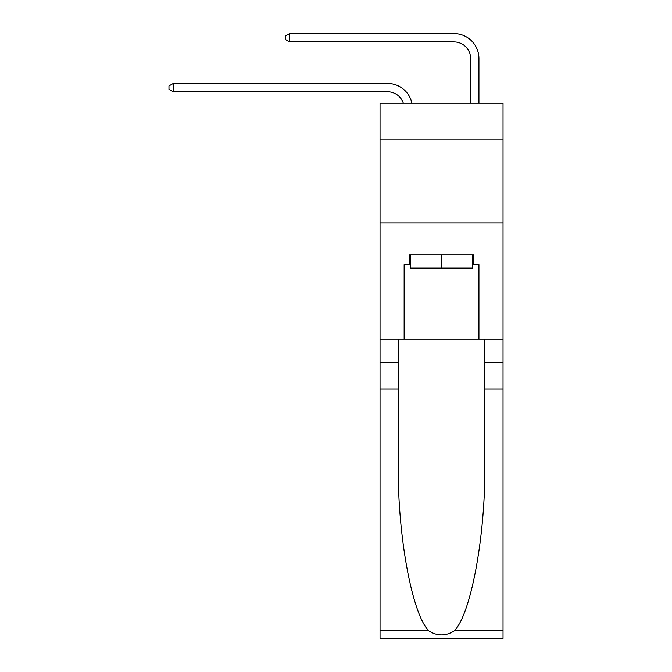 <?xml version="1.0" encoding="UTF-8"?>
<svg xmlns="http://www.w3.org/2000/svg" width="672" height="672" viewBox="0 0 672 672"><rect width="100%" height="100%" fill="white"/><g stroke="black" fill="none" stroke-linecap="round" stroke-linejoin="round"><path stroke-width="1.01" d="M503.034 139.801L503.034 103.236L380.041 103.236L380.041 139.801L503.034 139.801L503.034 339.242L478.934 339.242L478.934 264.785L473.617 264.785L473.617 254.814L409.458 254.814L409.458 264.785L410.458 264.785M380.041 389.105L398.244 389.105L398.244 463.218C397.354 534.055 411.726 613.2 428.677 630.815C437.245 636.283 445.813 636.283 454.398 630.815L503.034 630.815L503.034 638.4L380.041 638.4L380.041 139.801M387.526 83.462L173.292 83.462L387.526 83.462A24.931 24.931 170.1 0 1 411.911 103.236M470.618 103.236L470.618 58.531A16.624 16.624 22 0 0 454.003 41.908L289.632 41.908L285.306 39.413L285.306 36.095L289.632 33.6L454.003 33.6A24.931 24.931 20.9 0 1 478.934 58.531L478.934 103.236M472.618 254.814L472.618 268.111L410.458 268.111L410.458 254.814M441.538 254.814L441.538 268.111M454.398 630.815C471.341 613.2 485.713 534.055 484.831 463.218L484.831 339.242M484.831 389.105L503.034 389.105L503.034 339.242M398.244 339.242L398.244 389.105M503.034 630.815L503.034 389.105M380.041 339.242L404.141 339.242L404.141 264.785L409.458 264.785M380.041 222.902L503.034 222.902M404.141 339.242L478.934 339.242M472.618 264.785L473.617 264.785M470.618 58.531A16.624 16.624 -159.1 0 0 454.003 41.908A16.624 16.624 -159.1 0 1 470.618 58.531A16.624 16.624 -159.1 0 0 454.003 41.908A16.624 16.624 -159.1 0 1 470.618 58.531A16.624 16.624 -159.1 0 0 454.003 41.908A16.624 16.624 -159.1 0 1 470.618 58.531A16.624 16.624 -159.1 0 0 454.003 41.908A16.624 16.624 -159.1 0 1 470.618 58.531A16.624 16.624 -159.1 0 0 454.003 41.908A16.624 16.624 -159.1 0 1 470.618 58.531A16.624 16.624 -159.1 0 0 454.003 41.908A16.624 16.624 -159.1 0 1 470.618 58.531A16.624 16.624 -159.1 0 0 454.003 41.908A16.624 16.624 -159.1 0 1 470.618 58.531A16.624 16.624 -159.1 0 0 454.003 41.908A16.624 16.624 -159.1 0 1 470.618 58.531A16.624 16.624 -159.1 0 0 454.003 41.908A16.624 16.624 -159.1 0 1 470.618 58.531A16.624 16.624 -159.1 0 0 454.003 41.908A16.624 16.624 -159.1 0 1 470.618 58.531A16.624 16.624 -159.1 0 0 454.003 41.908A16.624 16.624 -159.1 0 1 470.618 58.531A16.624 16.624 -159.1 0 0 454.003 41.908A16.624 16.624 -159.1 0 1 470.618 58.531A16.624 16.624 -159.1 0 0 454.003 41.908A16.624 16.624 -159.1 0 1 470.618 58.531A16.624 16.624 -159.1 0 0 454.003 41.908A16.624 16.624 -159.1 0 1 470.618 58.531A16.624 16.624 -159.1 0 0 454.003 41.908A16.624 16.624 -159.1 0 1 470.618 58.531A16.624 16.624 -159.1 0 0 454.003 41.908A16.624 16.624 -159.1 0 1 470.618 58.531A16.624 16.624 -159.1 0 0 454.003 41.908A16.624 16.624 -159.1 0 1 470.618 58.531A16.624 16.624 -159.1 0 0 454.003 41.908A16.624 16.624 -159.1 0 1 470.618 58.531A16.624 16.624 -159.1 0 0 454.003 41.908M403.326 103.236A16.624 16.624 -9.9 0 0 387.526 91.77L173.292 91.77L168.966 89.275L168.966 85.949L173.292 83.462L173.292 91.77M289.632 33.6L289.632 41.908M484.831 362.51L503.034 362.51M398.244 362.51L380.041 362.51M380.041 630.815L428.677 630.815"/></g></svg>
